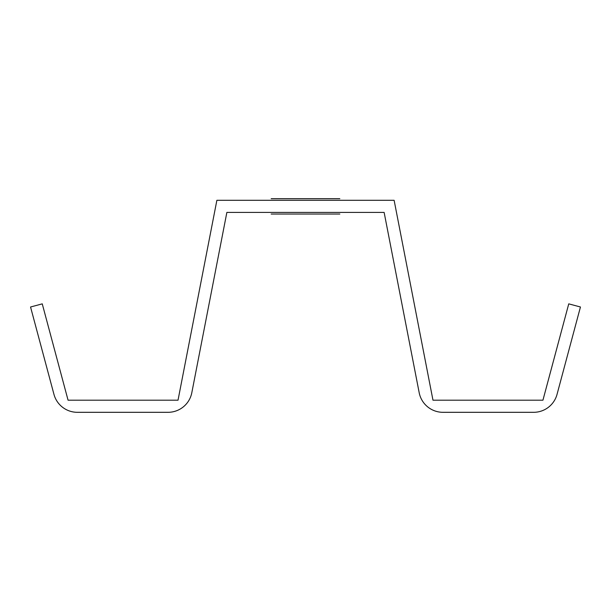 <?xml version="1.0" encoding="UTF-8"?>
<svg xmlns="http://www.w3.org/2000/svg" width="611" height="611" viewBox="0 0 611 611"><rect width="100%" height="100%" fill="white"/><g stroke="black" fill="none" stroke-linecap="round" stroke-linejoin="round"><path stroke-width="0.92" d="M339.823 214.033L271.177 214.033L339.823 214.033M339.823 198.69L271.177 198.69L339.823 198.69M421.842 342.924L432.978 400.197L542.935 400.197L568.749 303.858L580.45 306.997L557.041 394.355A24.226 24.226 0 0 1 533.64 412.31L442.967 412.31A24.226 24.226 0 0 1 419.184 392.705L384.136 212.422L226.864 212.422L191.816 392.705A24.226 24.226 0 0 1 168.033 412.31L77.36 412.31A24.226 24.226 0 0 1 53.959 394.355L40.181 342.924M52.722 342.924L68.065 400.197L178.022 400.197L189.158 342.924M168.033 412.31L77.36 412.31L168.033 412.31M53.959 394.355L30.55 306.997L42.251 303.858L68.065 400.197L178.022 400.197L216.874 200.301L394.126 200.301L432.978 400.197L542.935 400.197L558.278 342.924M68.065 400.197L178.022 400.197M419.184 392.705L409.507 342.924M533.64 412.31L442.967 412.31L533.64 412.31M432.978 400.197L542.935 400.197"/></g></svg>
